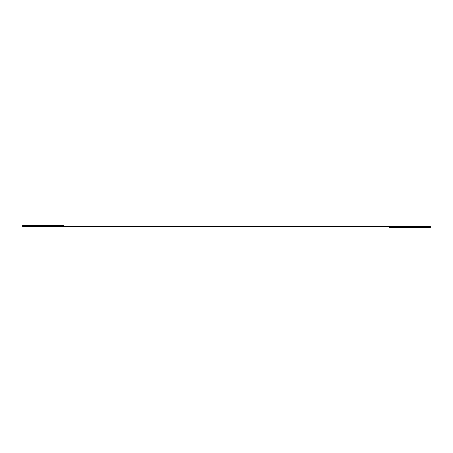 <?xml version="1.0" encoding="UTF-8"?>
<svg xmlns="http://www.w3.org/2000/svg" width="453" height="453" viewBox="0 0 453 453"><rect width="100%" height="100%" fill="white"/><g stroke="black" fill="none" stroke-linecap="round" stroke-linejoin="round"><path stroke-width="0.68" d="M430.35 227.7L430.35 226.783L389.58 226.783L389.58 227.7L430.35 227.7L389.58 227.7L389.58 226.783L430.35 226.783L430.35 227.7M22.65 226.596L22.65 226.217L22.65 226.596L43.035 226.783L389.58 226.783L22.65 226.596M430.35 226.783L430.35 226.392L409.965 226.217L22.65 226.217L22.65 225.3L22.65 226.217L409.965 226.217L430.35 226.392L430.35 226.783M63.42 226.217L63.42 225.3L22.65 225.3L63.42 225.3L63.42 226.217"/></g></svg>
